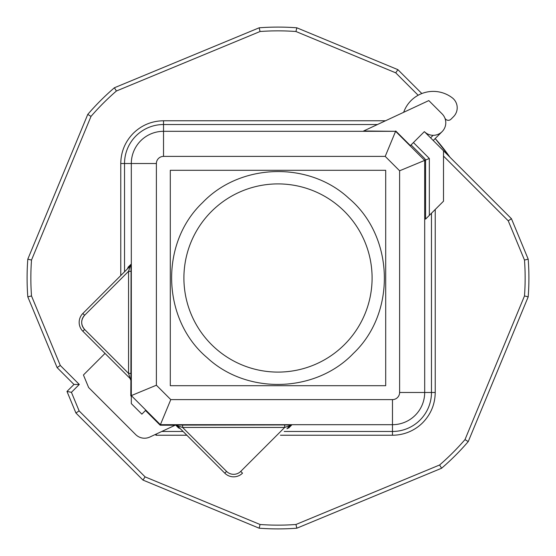 <?xml version="1.0" encoding="UTF-8"?>
<svg xmlns="http://www.w3.org/2000/svg" width="556" height="556" viewBox="0 0 556 556"><rect width="100%" height="100%" fill="white"/><g stroke="black" fill="none" stroke-linecap="round" stroke-linejoin="round"><path stroke-width="0.83" d="M177.461 425.847L175.689 425.111L178.58 428.002A2.509 2.509 135 0 1 180.352 428.739L224.777 473.163L177.461 425.84L175.689 425.104L284.679 424.937L284.679 427.446L182.611 427.446L182.611 424.937M284.206 431.47L392.473 431.47L392.473 424.687L160.399 424.687L160.184 425.201L175.133 425.243L149.821 437.044A12.545 12.545 0 0 1 135.643 434.542L88.633 387.532L83.435 374.987L105.014 353.401M178.58 428.002L179.15 428.071M177.461 425.84L182.611 427.446L226.549 471.384L224.777 473.163A12.545 12.545 0 0 0 242.513 473.163L240.741 471.384L284.679 427.446L291.601 425.111L284.679 424.937M288.175 428.071L288.71 428.002A2.509 2.509 45 0 0 286.938 428.739L289.829 425.847M180.352 428.739L179.101 428.057M131.063 373.389L128.554 373.389L128.554 271.321L131.063 271.321L130.896 380.311A2.509 2.509 135 0 0 130.153 378.539L130.896 380.311L130.799 395.816L131.313 396.331L131.313 403.6L141.856 414.144L145.491 410.509L160.184 425.201M130.799 395.816L156.389 385.218L170.782 399.611L392.473 399.611L392.473 424.687A32.206 32.206 0 0 0 424.687 392.473L431.47 392.473A38.989 38.989 0 0 1 392.473 431.47L392.473 435.23L280.446 435.23M156.583 433.888L156.027 435.23L155.291 434.493M392.473 399.611A7.131 7.131 0 0 0 399.611 392.473L399.611 170.782L385.218 156.389L163.527 156.389A7.131 7.131 0 0 0 156.389 163.527L131.313 163.527L131.313 395.601L160.399 424.687L170.782 399.611M130.799 380.228L130.062 378.448M131.063 271.321L130.889 264.399A2.509 2.509 -135 0 1 130.153 266.171L127.261 269.062L127.929 267.86M170.296 385.704L385.704 385.704L385.704 170.296L170.296 170.296L170.296 385.704M130.153 378.539L82.837 331.223A12.545 12.545 0 0 1 82.837 313.487L127.261 269.062L127.943 267.811M84.616 315.259C80.724 319.992 80.724 324.718 84.616 329.451L82.837 331.223A12.545 12.545 0 0 1 82.837 313.487L84.616 315.259L128.554 271.321L130.229 266.095M130.16 378.539L128.554 373.389L84.616 329.451A10.036 10.036 0 0 1 81.885 320.298M418.161 95.257L395.747 72.843L295.952 31.511A247.142 247.142 0 0 0 260.048 31.511L116.399 91.01A247.142 247.142 0 0 0 91.01 116.399L31.511 260.048L27.8 259.165A250.909 250.909 0 0 0 27.8 296.834L31.511 295.952L60.298 365.459L79.293 384.453L71.425 392.321L79.119 410.891L145.109 476.881L260.048 524.489A247.142 247.142 0 0 0 295.952 524.489L439.601 464.99A247.142 247.142 0 0 0 464.99 439.601L524.489 295.952A247.142 247.142 0 0 0 524.489 260.048L508.247 220.829L511.437 218.696L528.2 259.165L524.489 260.048M60.298 365.459L57.108 367.592L27.8 296.834M57.108 367.592L73.969 384.453L79.293 384.453M260.048 524.489L259.165 528.2L142.975 480.071L75.929 413.025L66.984 391.438L71.425 392.321M66.984 391.438L73.969 384.453M75.929 413.025L79.119 410.891M142.975 480.071L145.109 476.881M259.165 528.2A250.909 250.909 0 0 0 296.834 528.2L295.952 524.489M296.834 528.2L441.603 468.235L439.601 464.99M441.603 468.235A250.909 250.909 0 0 0 468.235 441.603L464.99 439.601M468.235 441.603L528.2 296.834L524.489 295.952M528.2 296.834A250.909 250.909 0 0 0 528.2 259.165M511.437 218.696L424.367 131.633A12.545 12.545 0 0 0 442.11 131.633A12.545 12.545 0 0 0 442.11 113.89L428.808 100.58L363.624 130.98L395.601 131.313L163.527 131.313A32.206 32.206 0 0 0 131.313 163.527L124.53 163.527L124.53 271.794M433.242 140.501L442.11 131.633M421.83 93.547L397.881 69.653L395.747 72.843M295.952 31.511L296.834 27.8L397.881 69.653M296.834 27.8A250.909 250.909 0 0 0 259.165 27.8L260.048 31.511M116.399 91.01L114.397 87.765L259.165 27.8M114.397 87.765A250.909 250.909 0 0 0 87.765 114.397L91.01 116.399M27.8 259.165L87.765 114.397M427.105 217.598L429.336 215.374L425.576 219.133L425.576 160.031L424.687 160.399L424.687 392.473L399.611 392.473M385.218 156.389L395.601 131.313L424.687 160.399L399.611 170.782M82.837 313.487A12.545 12.545 0 0 0 82.837 331.223A12.545 12.545 0 0 1 82.837 313.487L130.153 266.171M413.435 142.565L429.336 158.467L429.336 215.374L443.507 201.202L443.507 150.766M429.336 158.467L425.576 160.031L424.687 158.557L411.065 144.935M424.367 131.633L410.384 145.616L395.74 130.98M449.95 157.209L435.195 138.548A210.133 210.133 0 0 1 449.95 157.209A210.133 210.133 0 0 0 435.195 138.548M424.951 92.511L424.555 92.623M444.842 117.983A3.767 3.767 0 0 0 450.985 119.213L453.522 116.67A12.545 12.545 0 0 0 452.264 97.821A31.365 31.365 0 0 0 403.67 112.298M450.985 119.213L453.522 116.67M211.468 211.468A94.089 94.089 0 0 0 211.468 344.532A94.089 94.089 0 0 0 344.532 344.532A94.089 94.089 0 0 0 344.532 211.468A94.089 94.089 0 0 0 211.468 211.468M161.775 431.47L183.084 431.47M291.601 425.111L288.71 428.002M186.844 435.23L156.027 435.23M226.549 471.384A10.036 10.036 0 0 0 240.741 471.384L281.44 430.685M127.998 267.29L130.889 264.399M392.473 435.23A42.749 42.749 0 0 0 422.706 422.706C430.886 414.276 435.063 404.205 435.23 392.473L435.23 209.48M31.511 260.048A247.142 247.142 0 0 0 31.511 295.952M508.247 220.829L443.507 156.083M430.58 137.839L433.117 135.303M120.77 275.554L120.77 163.527C120.944 151.788 125.121 141.71 133.294 133.294C141.71 125.121 151.788 120.944 163.527 120.77L385.51 120.77M156.389 163.527L156.389 385.218M120.77 163.527L124.53 163.527A38.989 38.989 0 0 1 163.527 124.53L163.527 120.77M431.47 213.24L431.47 392.473L435.23 392.473M163.527 156.389L163.527 124.53L377.441 124.53M82.093 319.491A10.036 10.036 0 0 1 84.519 315.349M353.401 353.401C315.627 393.002 247.156 395.003 207.131 357.682C161.733 319.533 159.502 243.34 202.599 202.599C240.373 162.998 308.844 160.997 348.869 198.318C394.267 236.467 396.497 312.66 353.401 353.401M288.189 428.057L286.938 428.739"/></g></svg>
